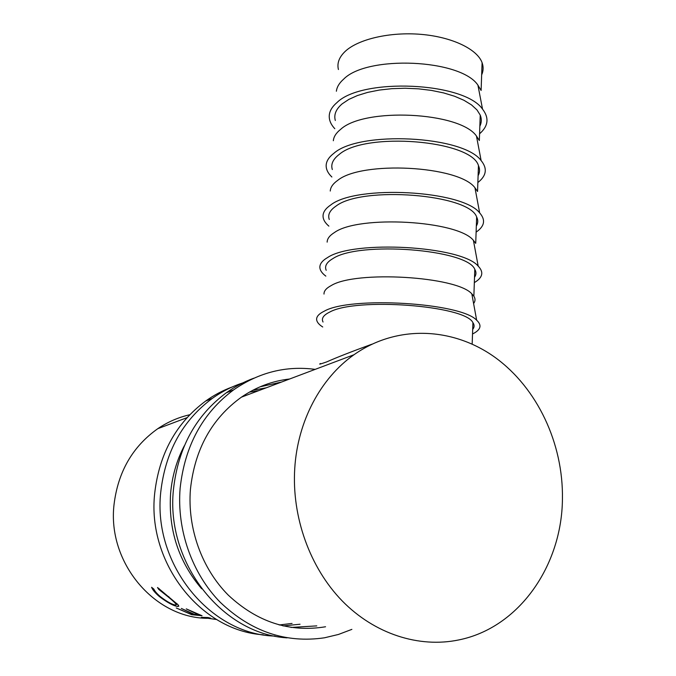 <?xml version="1.0" encoding="UTF-8"?>
<svg xmlns="http://www.w3.org/2000/svg" width="676" height="676" viewBox="0 0 676 676"><rect width="100%" height="100%" fill="white"/><g stroke="black" fill="none" stroke-linecap="round" stroke-linejoin="round"><path stroke-width="1.01" d="M274.98 636.082C210.236 634.679 152.768 564.35 160.719 492.348C165.274 451.855 182.495 420.523 212.365 398.35C223.046 390.753 234.479 385.202 246.672 381.712M263.243 634.789C200.764 630.945 147.022 562.804 154.66 493.607C159.181 453.748 176.199 422.88 205.707 401.012C213.962 395.122 222.734 390.475 231.995 387.061M249.419 392.114L258.908 390.567M201.676 588.788C178.591 561.646 168.231 529.823 170.606 493.336C172.118 476.25 176.698 460.381 184.354 445.729M252.824 390.255L266.226 387.813M292.057 623.433L279.154 624.97M300.043 624.227L282.999 625.925M351.875 629.373L338.473 634.451L324.514 637.789C285.88 643.451 251.142 631.637 220.3 602.341C192.001 573.442 176.706 530.009 180.12 488.309C184.776 445.797 202.614 412.977 233.651 389.849C258.908 372.366 286.083 365.539 315.177 369.366M287.123 637.857C222.083 634.063 165.628 562.407 173.436 489.694C178.058 447.884 195.694 415.571 226.325 392.773C234.961 386.596 244.129 381.737 253.821 378.197M260.049 386.816L281.562 382.033M325.553 626.762C289.632 632.66 257.21 622.123 228.285 595.133C201.752 568.508 187.32 528.159 190.429 489.356C194.789 449.253 211.791 418.52 241.416 397.167C256.305 386.985 272.369 380.934 289.59 379.008M316.782 625.883L291.026 627.446M481.658 74.892C483.441 70.912 483.585 66.839 482.089 62.682L481.109 90.466L477.915 85.125C460.686 59.049 367.068 55.009 343.661 79.143C339.31 82.971 336.885 87.001 336.378 91.235M482.089 62.682C477.248 49.137 452.024 36.952 421.004 34.358C390.001 31.713 358.348 39.14 345.326 51.266C339.158 57.088 336.859 63.172 338.423 69.527M334.814 128.702C330.691 124.308 328.849 119.745 329.305 115.013C329.787 110.644 332.355 106.487 337.003 102.532C361.99 77.537 464.133 82.024 482.537 109.14C489.314 117.903 488.325 126.116 479.58 133.78M335.313 120.489C333.699 114.675 335.989 109.132 342.174 103.842L348.824 99.414L357.393 95.553L367.651 92.392L379.287 90.069L391.928 88.666L405.144 88.243L418.478 88.835L431.449 90.407L443.625 92.916L454.585 96.254L463.964 100.293L471.493 104.89L476.952 109.884L480.239 115.097L479.343 140.524L476.453 136.02C459.756 111.844 364.296 107.264 340.653 129.344C336.141 132.944 333.699 136.746 333.336 140.743M480.239 115.097C481.768 118.908 481.633 122.626 479.842 126.251M331.874 177.002C327.826 173.124 325.925 169.11 326.187 164.961C326.516 160.854 329.094 156.959 333.919 153.275C359.15 130.544 463.313 135.623 481.135 160.609C487.582 168.468 486.492 175.777 477.864 182.537M332.322 169.549C330.665 164.276 332.938 159.257 339.141 154.491C365.006 131.533 471.299 140.143 478.456 165.586L477.543 191.469L474.949 187.759C458.81 165.637 361.483 160.55 337.586 180.458C332.913 183.787 330.471 187.311 330.26 191.038M478.456 165.586C480.011 169.059 479.892 172.431 478.101 175.709M328.874 226.13C324.911 222.759 322.959 219.278 323.043 215.695C323.196 211.901 325.773 208.318 330.775 204.938C356.26 184.624 462.477 190.235 479.681 212.932C485.816 219.877 484.624 226.283 476.115 232.138M329.28 219.48C327.564 214.748 329.829 210.278 336.056 206.07C361.981 185.714 469.33 194.189 476.648 216.996L475.718 243.352L473.411 240.36C457.838 220.452 358.601 214.892 334.468 232.51C329.626 235.518 327.184 238.729 327.15 242.143M476.648 216.996C478.228 220.106 478.126 223.122 476.327 226.037M325.832 276.121C321.945 273.239 319.951 270.273 319.858 267.24C319.824 263.801 322.393 260.573 327.573 257.556C353.311 239.786 461.632 245.895 478.194 266.124C484.016 272.158 482.723 277.65 474.332 282.61M473.597 303.516C475.397 301.175 475.482 298.724 473.859 296.181L471.823 293.849C456.849 276.315 355.669 270.341 331.299 285.517C326.28 288.162 323.855 291.018 324.007 294.068M326.187 270.29C324.421 266.133 326.66 262.229 332.913 258.587C358.897 240.943 467.319 249.283 474.797 269.344C476.411 272.082 476.318 274.726 474.518 277.261M322.731 326.99C318.928 324.573 316.892 322.122 316.638 319.621C316.393 316.579 318.954 313.757 324.319 311.146C350.312 296.088 460.753 302.637 476.665 320.221C482.182 325.325 480.797 329.913 472.524 333.978M151.593 587.275L153.815 589.092C154.796 591.213 157.001 593.756 160.432 596.705C167.056 601.758 172.067 604.53 175.464 605.037L176.267 604.834C176.09 603.786 173.47 601.209 168.425 597.102L158.657 589.303L157.533 587.512L177.982 604.707L178.819 606.203L177.737 606.473C173.571 605.949 167.445 602.637 159.342 596.536C155.159 592.903 152.582 589.818 151.593 587.275M191.731 614.695L176.267 607.977L190.243 613.918L193.361 614.231L181.329 608.425L194.418 614.34L198.406 614.746L186.255 608.873L202.056 615.751L191.731 614.695L191.925 614.087M216.658 619.529L201.38 617.349L208.014 617.526L210.659 618.185L205.825 617.974L216.616 619.503M562.432 498.871C561.993 565.313 519.244 627.919 458.539 639.978C419.035 648.132 374.681 634.096 342.2 600.913C309.845 567.62 291.686 516.887 294.744 468.451C297.643 420.869 320.83 378.036 354.004 354.731C397.082 324.37 453.258 327.201 495.246 357.536C537.243 388.066 563.353 443.363 562.432 498.871M207.312 618.312C154.043 617.965 107.222 562.221 114.024 504.668C117.987 471.882 132.581 446.549 157.812 428.668C167.749 421.951 178.413 417.312 189.795 414.743M320.509 363.519C318.32 364.651 320.39 364.11 326.719 361.905C336.361 357.579 351.376 351.689 371.775 344.236M323.035 322.013C321.21 318.447 323.432 315.134 329.702 312.084C355.753 297.254 465.274 305.442 472.921 322.655C474.56 325.012 474.484 327.26 472.685 329.415M168.425 597.102L168.789 596.621M158.657 589.303L159.198 588.728M177.737 606.473L178.422 605.231M177.501 604.2L176.757 603.989M159.342 596.536L159.697 596.071M205.926 617.484L205.825 617.974M212.365 398.35L205.707 401.012M233.651 389.849L226.325 392.773M477.915 85.125L482.537 109.14M476.453 136.02L481.135 160.609M474.949 187.759L479.681 212.932M473.411 240.36L478.194 266.124M473.859 296.181L474.797 269.344M471.823 293.849L476.665 320.221M472.169 344.067L472.921 322.655M354.004 354.731L241.416 397.167M187.091 417.633L157.812 428.668M176.951 603.66L176.267 604.834"/></g></svg>
